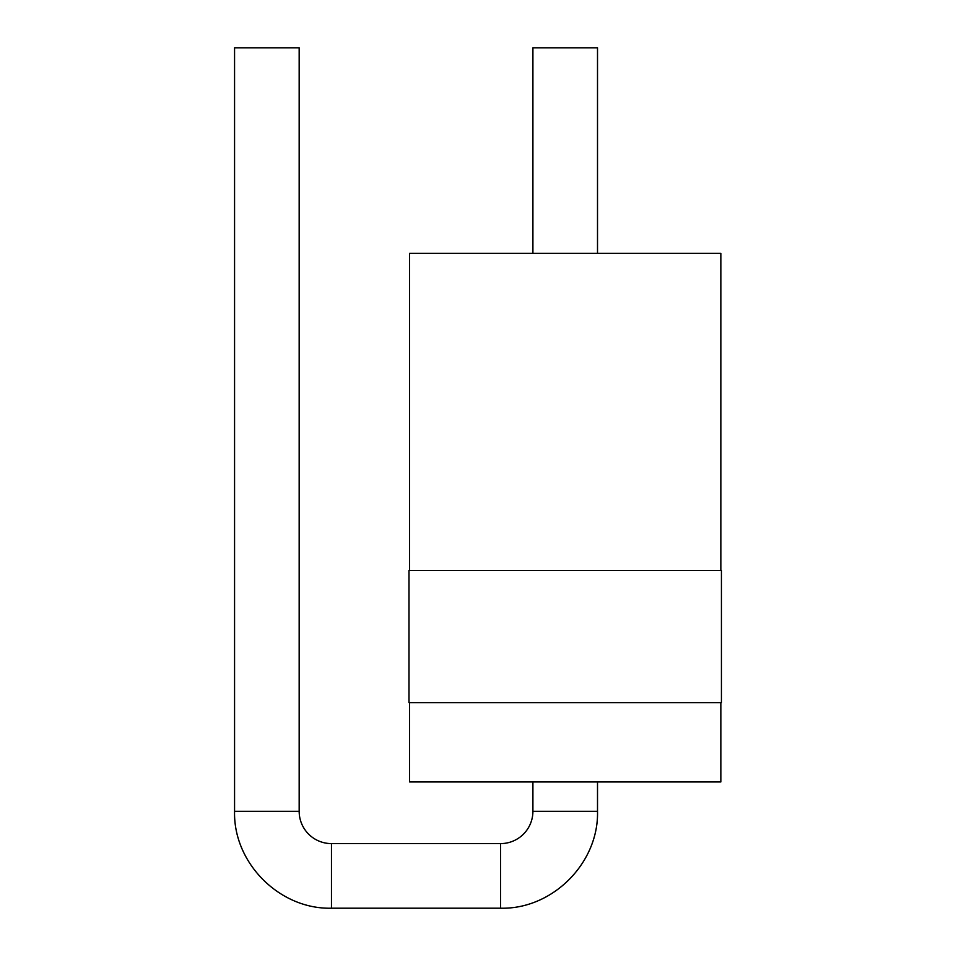 <?xml version="1.0" encoding="UTF-8"?>
<svg xmlns="http://www.w3.org/2000/svg" width="956" height="956" viewBox="0 0 956 956"><rect width="100%" height="100%" fill="white"/><g stroke="black" fill="none" stroke-linecap="round" stroke-linejoin="round"><path stroke-width="0.72" stroke-dasharray="4.78 3.58" d="M234.567 47.8L299.168 47.8M532.91 781.924L597.512 781.924L532.91 781.924M720.848 781.924L409.574 781.924M720.848 702.648L409.574 702.648L720.848 702.648M721.433 702.648L408.989 702.648M721.433 570.505L408.989 570.505M720.848 570.505L409.574 570.505L720.848 570.505M720.848 253.352L409.574 253.352M532.91 253.352L597.512 253.352L532.91 253.352M597.512 47.8L532.91 47.8M234.567 811.297L299.168 811.297M331.469 843.598L331.469 908.2M500.609 908.2L500.609 843.598M532.91 811.297L597.512 811.297"/><path stroke-width="1.43" d="M299.168 811.297L234.567 811.297L234.567 47.8L299.168 47.8L299.168 811.297A32.301 32.301 0 0 0 331.469 843.598L500.609 843.598A32.301 32.301 0 0 0 532.91 811.297L532.91 781.924M409.574 702.648L409.574 781.924L720.848 781.924L720.848 702.648M408.989 702.648L721.433 702.648L721.433 570.505L408.989 570.505L408.989 702.648M720.848 570.505L720.848 253.352L409.574 253.352L409.574 570.505M532.91 253.352L532.91 47.8L597.512 47.8L597.512 253.352M234.567 811.297C233.228 863.077 279.69 909.538 331.469 908.2L331.469 843.598M500.609 843.598L500.609 908.2L331.469 908.2M500.609 908.2C552.389 909.538 598.85 863.077 597.512 811.297L532.91 811.297M597.512 811.297L597.512 781.924"/></g></svg>
